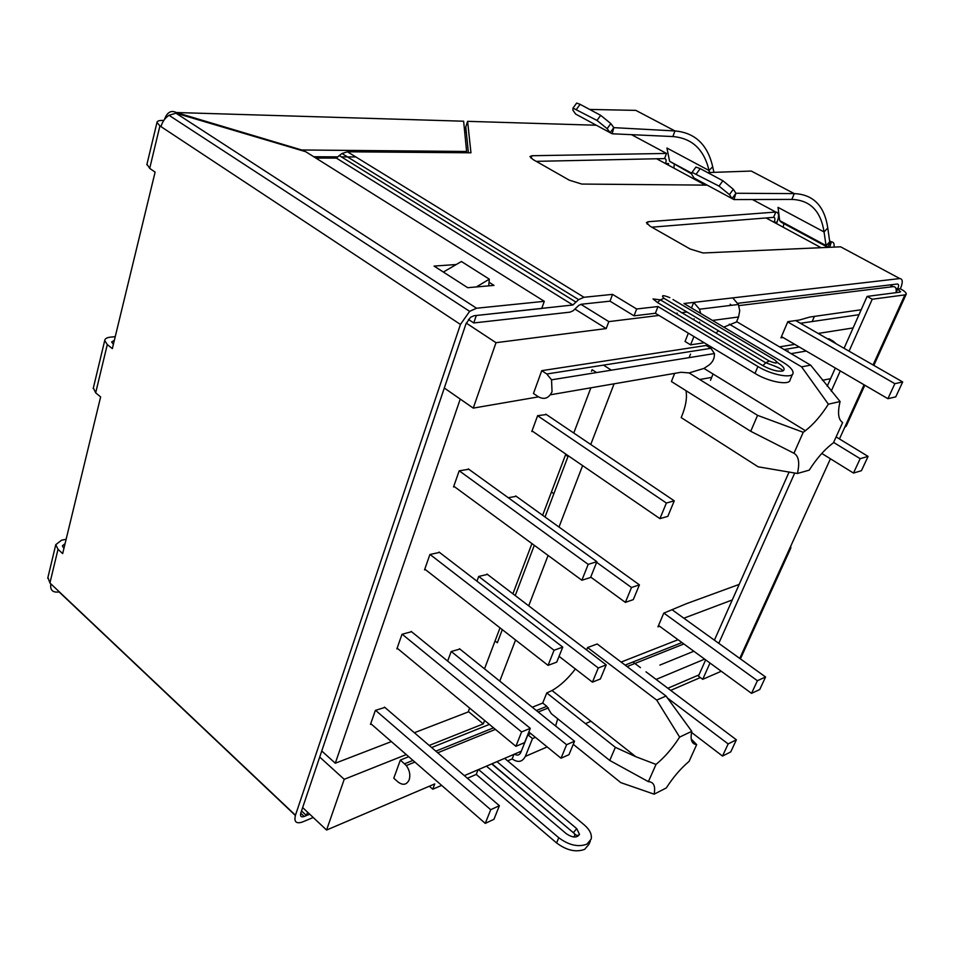 <?xml version="1.0" encoding="UTF-8"?>
<svg xmlns="http://www.w3.org/2000/svg" width="954" height="954" viewBox="0 0 954 954"><rect width="100%" height="100%" fill="white"/><g stroke="black" fill="none" stroke-linecap="round" stroke-linejoin="round"><path stroke-width="1.43" d="M839.448 438.959L844.731 427.332L846.234 426.104L864.825 385.225M790.699 546.26L790.878 547.882L789.28 549.385L830.433 458.791M737.836 303.3L897.344 284.018C898.871 284.149 898.966 285.842 897.654 289.11L900.397 288.764C904.32 290.946 906.288 292.687 906.3 293.999L904.905 294.881L872.242 299.222L849.06 351.179M872.242 299.222L867.114 296.408L899.896 292.162L900.6 291.721L897.654 289.11L896.08 292.592M867.114 296.408L844.063 348.305M835.31 368.017L827.213 386.239M789.137 471.944L714.403 640.182M705.65 659.87L698.423 676.147L702.728 679.32L721.272 671.258M840.271 370.903L831.244 391.14M794.742 472.981L718.779 643.33M709.991 663.03L702.728 679.32M536.243 161.357L664.592 158.591C666.262 158.865 666.56 160.522 665.475 163.563L668.575 163.575L668.205 165.042M651.82 227.183L773.622 217.345C775.173 217.524 775.328 219.17 774.088 222.294L777.033 222.139L776.616 223.653M829.634 247.313L831.399 241.875C833.569 241.875 834.44 243.616 834.034 247.11M829.098 247.241L827.774 247.301L830.075 241.922L831.399 241.875L829.622 240.921M783.186 227.207L783.89 223.641M829.801 241.779L826.045 245.583L827.774 247.301M673.834 168.083L674.311 164.553M695.108 168.19L695.919 167.069L700.188 168.608L722.894 180.759L733.316 189.274L735.904 193.257L732.064 198.575L733.948 199.577L735.904 193.257L794.253 193.614C813.297 194.437 824.471 205.885 827.774 227.958L824.065 231.953L778.047 207.376L779.656 220.589L781.219 222.199L826.355 246.537M827.774 227.958L829.718 241.624M575.942 104.058L576.669 103.068L580.115 104.344L600.686 115.351L610.846 123.579L613.816 127.645L610.143 132.701L612.182 133.787L613.816 127.645L674.967 130.936C695.049 132.701 707.618 144.65 712.686 166.747L709.037 170.516L666.929 148.025L669.601 161.286L691.435 173.783M712.686 166.747L713.926 172.364M733.948 199.577L791.856 199.41C810.077 200.125 820.81 210.977 824.065 231.953L826.045 245.583L779.656 220.589M612.182 133.787L672.868 136.553C692.055 138.187 704.124 149.504 709.037 170.516L709.478 172.519M791.856 199.41L794.253 193.614L751.299 171.052L707.618 172.579M672.868 136.553L674.967 130.936L635.841 110.378L589.644 109.436M695.919 167.069L692.091 172.352L691.686 174.236L694.023 178.016L695.693 178.935M576.669 103.068L572.996 108.088L572.901 110.187L575.644 114.063L577.468 115.064M692.091 172.352L719.018 186.102L729.452 194.604L732.064 198.575L694.023 178.016M572.996 108.088L596.989 120.431L607.149 128.647L610.143 132.701L575.644 114.063M464.526 130.388L466.136 130.424M313.747 156.742L337.835 156.861M341.389 156.873L355.842 156.945M164.434 119.536C167.093 112.286 171.04 109.948 176.287 112.524L301.679 149.981L466.613 151.471L463.632 121.218L460.734 121.134M466.613 151.471L466.196 152.759M463.632 121.218L176.287 112.524L176.108 113.24M773.622 217.345L775.793 212.05C779.001 212.48 779.406 215.854 777.033 222.139M664.592 158.591L666.524 153.439L531.938 155.729L531.08 158.233M464.312 128.098L465.898 128.134M900.397 288.764C903.033 282.253 902.842 278.854 899.801 278.568L732.732 297.887L738.396 304.469L699.497 309.215L700.677 313.437M712.483 320.437L738.551 316.978L736.5 321.975L723.776 327.127M731.527 305.316L730.144 304.219M738.551 316.978L739.72 310.742L738.396 304.469M718.565 330.823L715.894 333.018M704.267 342.784L690.577 344.847L685.032 341.472L688.347 333.173M690.577 344.847L693.916 336.535M699.306 323.12L699.699 322.13M691.495 307.987L693.713 302.394L699.497 309.215M693.701 319.769L694.095 318.791M612.551 294.369L610 301.166L581.439 304.231L578.78 305.387L573.08 310.801L569.979 312.149L473.768 322.953L476.308 315.488L572.853 304.994L336.416 158.114L572.853 304.994L578.625 299.628L583.991 297.278L612.551 294.369L636.664 308.989L634.04 315.834L655.374 313.258L657.986 306.532L757.905 366.515C771.703 375.089 793.096 378.941 793.084 372.966C793.132 369.949 789.673 366.324 782.709 362.079L683.958 303.527L732.732 297.887M899.801 278.568L840.617 246.812L703.074 252.977L690.159 249.018L650.032 226.17L646.395 222.652L648.088 221.733L775.793 212.05L752.432 199.517M707.188 185.136L581.785 184.062L569.335 180.199L532.976 159.497L529.947 156.587L531.938 155.729M468.402 152.771L465.779 127.013L467.603 121.337L470.954 152.795L347.459 151.793L341.961 153.499L339.278 155.574L575.858 302.048M596.333 125.236L467.603 121.337M655.374 313.258L754.996 373.408C768.745 382.005 790.115 385.81 790.127 379.775L792.547 374.183M636.664 308.989L657.986 306.532M610 301.166L634.04 315.834M473.768 322.953L468.414 319.435M673.011 299.544L774.839 360.016L777.939 362.925C783.818 366.658 785.476 369.329 782.912 370.927C778.142 371.941 771.452 370.176 762.866 365.632L657.509 302.537L653.013 298.924L660.383 299.878L657.509 302.537M315.869 158.066L336.416 158.114L339.278 155.574M700.343 677.567L670.686 690.386M535.409 737.335L532.499 738.563L527.872 734.783L520.741 752.599C519.346 755.306 517.259 755.818 514.48 754.113M530.782 733.566L527.872 734.783M547.155 746.922L525.344 756.403L532.499 738.563M525.344 756.403C522.315 762.067 517.915 762.902 512.155 758.907L513.979 754.34M512.155 758.907L507.635 760.851M504.63 758.347L584.206 824.852C589.787 829.706 592.1 834.476 591.17 839.138L586.937 844.147C578.279 847.379 568.894 845.244 558.77 837.731L478.562 769.544M590.299 841.154L588.94 844.302L584.695 849.322C576.037 852.578 566.664 850.455 556.576 842.942L476.249 774.421L478.061 769.759M476.249 774.421L467.4 778.249M486.445 766.157L566.473 833.844C572.674 837.85 577.027 838.029 579.507 834.38L576.729 828.644L496.962 761.65M47.915 577.456L49.918 582.966L295.454 815.241L460.448 324.443L159.914 125.916L156.981 122.446C157.148 121.051 159.079 120.371 162.752 120.431L163.778 120.454M93.349 387.908L95.674 392.833L100.635 396.924L62.666 553.594L58.015 549.301L55.773 544.662L61.557 540.214L66.136 539.272M146.964 164.255L149.695 168.381L155.12 172.102L112.345 348.615L107.289 344.597L104.725 340.471C105 338.646 106.931 337.525 110.509 337.132L115.231 336.667M155.108 172.102L113.371 344.37L111.642 341.961L114.349 340.304M100.635 396.924L63.894 548.514L62.368 545.819L65.075 543.637M307.582 812.2L306.449 815.551L309.716 814.203L304.219 816.469C301.118 817.459 299.985 816.326 300.796 813.058L465.981 323.823L470.596 317.277L474.007 315.738L541.729 308.488L544.281 301.321L476.547 308.237L175.953 113.192L169.013 115.291L469.642 311.35L476.547 308.237M460.448 324.443L469.642 311.35M161.011 126.643C162.311 121.79 164.982 118.01 169.013 115.291M489.295 282.42L494.005 285.401L467.698 287.691L434.07 266.083L456.215 264.532M544.281 301.321L305.733 151.71L175.953 113.192M50.824 583.836C49.954 590.144 52.709 592.839 59.112 591.933L295.382 815.467M295.454 815.241C293.832 821.776 296.122 824.041 302.335 822.038L313.234 817.518M306.449 815.551L301.524 810.924M488.734 285.866L489.319 279.164L461.402 261.503L443.371 272.069M476.368 286.939L489.319 279.164M400.37 760.064L406.297 765.549C409.636 770.236 410.59 775.006 409.171 779.835C406.654 784.915 402.934 785.619 397.985 781.946L393.775 778.226L400.37 760.064L408.729 756.713M536.363 710.527L546.797 706.318L551.352 713.711L609.749 760.457L615.366 747.34L546.761 692.938L542.719 703.05L532.272 707.236M541.741 370.665L546.809 373.992L551.543 379.823L552.032 391.7C548.896 398.235 544.376 399.953 538.473 396.84L533.465 393.489L541.741 370.665L706.187 345.467L706.997 344.43M674.669 373.372L671.413 381.528L750.726 431.291L793.943 453.257C798.748 456.06 799.905 462.797 797.401 473.494L809.242 470.131C816.541 458.683 824.232 449.847 832.329 443.622L833.438 442.823L842.62 422.55C838.244 419.665 837.409 412.665 840.092 401.539L828.37 404.186C821.239 415.467 813.583 424.303 805.403 430.707L803.244 432.281L757.559 415.348L689.098 372.931L703.957 368.411L709.144 364.953C712.865 361.995 714.618 358.191 714.427 353.552L710.933 348.329L706.187 345.467M691.245 739.064L696.682 744.609C691.733 744.144 690.088 739.72 691.769 731.336L666.047 696.038L656.71 700.105L679.63 737.096C672.606 748.091 664.735 757.202 656.018 764.416L635.793 756.701L615.366 747.34M840.092 401.539L810.661 365.155L736.631 321.653M319.709 757.059L344.215 779.311L326.578 830.04L302.656 807.573M466.244 323.096L495.997 342.689L473.256 408.109L444.302 388.016M326.578 830.04L434.75 783.914L432.758 789.22L441.654 785.392M853.114 327.926L818.162 333.447M783.019 337.513L780.944 337.835L787.813 321.689L799.452 320.019L809.91 317.026L861.188 309.764M738.849 305.626L893.123 286.653C895.663 286.51 896.641 288.513 896.068 292.663M686.975 312.006L681.299 312.697M677.304 313.198L675.647 313.401M658.999 315.44L608.831 321.617L606.219 328.57L495.997 342.689M473.256 408.109L538.509 396.864M614.078 383.842L590.753 444.481M582.62 465.612L558.996 527.049M548.085 555.443L528.707 605.838M515.565 639.991L499.765 681.096M484.62 720.461L483.308 723.895L429.193 745.456M406.285 754.578L344.215 779.311M464.371 775.638L521.313 751.192M585.47 723.633L590.955 721.272M667.848 688.251L698.984 674.883M704.648 659.131L656.114 679.427M659.87 665.093L693.832 651.236M732.278 599.947L683.851 618.204M659.548 626.218L657.95 626.826L663.769 613.148L686.308 603.739L739.171 584.408M822.42 380.312L830.576 378.666M555.622 726.018L557.685 718.791M431.625 747.542L489.39 724.408M546.761 692.938L552.032 690.529C560.165 685.866 567.952 678.676 575.393 668.969M586.615 649.948L587.592 647.539L656.71 700.105M666.047 696.038L597.18 643.974L587.592 647.539M621.114 662.076L678.032 639.717M797.401 473.494L758.132 466.804L681.192 417.602C685.711 406.881 687.309 397.913 685.986 390.675M779.549 346.874L794.765 344.37M827.726 338.932L828.931 338.742L833.355 341.282L836.241 343.822M483.308 723.895L468.366 711.505M591.492 371.309L592.1 369.699L596.548 372.561M330.263 156.826L332.326 158.102M574.964 309.108L606.219 328.57M432.758 789.22L429.336 786.215M580.903 304.326L608.831 321.617M800.418 323.263L858.994 314.701M699.747 379.525L711.708 377.367M545.032 517.008L567.988 456.525L565.519 454.831M495.054 640.981L497.332 642.769L502.305 629.64M515.232 595.57L534.3 545.318M546.797 706.318L542.719 703.05M689.086 357.643L690.517 354.101M788.028 350.667L787.61 351.609M603.477 365.132L611.371 370.176M609.749 760.457L648.386 781.66L656.018 764.416M648.386 781.66C653.74 781.934 655.648 786.108 654.122 794.169L666.309 787.944C673.19 777.224 680.786 768.375 689.086 761.387L696.682 744.609M691.769 731.336L679.63 737.096M803.244 432.281L793.943 453.257M757.559 415.348L750.726 431.291M689.098 372.931L681.049 372.275L550.375 394.789M654.122 794.169L620.827 782.638L573.259 744.323M729.273 324.157L801.587 366.849L828.37 404.186M801.587 366.849L810.661 365.155M460.245 399.07L335.295 763.224L321.76 750.989M335.295 763.224L391.378 741.592M414.358 732.732L468.187 711.958L469.654 708.095M484.513 668.837L500.027 627.851M512.906 593.805L531.927 543.577M542.635 515.291L565.805 454.08M573.771 433.021L590.872 387.837M459.9 649.054L451.182 651.522L447.664 661.098M384.867 707.427L375.363 710.396L370.474 724.396L371.285 724.086M397.723 648.648L396.876 648.923L402.004 634.267L411.556 631.715M468.819 469.249L459.184 470.835L453.544 486.957L454.498 486.743M546.392 414.549L537.615 415.67L531.807 431.506L532.654 431.339M508.267 497.726L516.233 496.318M439.508 552.414L429.908 554.501L424.53 569.872L425.436 569.621M487.434 574.403L478.693 576.454L476.952 581.177M411.138 631.381L530.293 728.331L524.593 742.617L515.899 746.314L521.599 731.945L530.293 728.331M521.599 731.945L402.171 634.219M397.138 648.16L515.899 746.314M596.62 562.335L631.5 587.509L625.359 602.379L590.729 577.087M515.709 495.937L639.418 584.85L631.5 587.509M625.359 602.379L633.289 599.625L639.418 584.85M537.591 415.741L666.381 503.032L659.929 518.642L532.034 430.91M545.783 414.143L674.263 500.838L666.381 503.032M659.929 518.642L667.824 516.364L674.263 500.838M459.47 648.708L574.546 741.222L568.966 754.674L561.024 758.227L566.604 744.716L574.546 741.222M566.604 744.716L451.254 651.499M528.838 731.98L561.024 758.227M439.043 552.056L562.753 647.098L556.754 662.112L548.061 665.367L554.059 650.27L562.753 647.098M554.059 650.27L430.027 554.465M424.792 569.121L548.061 665.367M384.498 707.105L499.383 805.689L493.945 819.307L485.276 823.385L490.714 809.707L499.383 805.689M490.714 809.707L375.566 710.325M370.736 723.609L485.276 823.385M486.957 574.034L606.219 664.878L600.364 678.974L592.434 682.146L598.277 667.979L606.219 664.878M598.277 667.979L478.717 576.454M559.056 656.34L592.434 682.146M468.295 468.879L596.882 561.691L590.574 577.48L581.88 580.247L588.189 564.363L596.882 561.691M588.189 564.363L459.256 470.811M453.794 486.218L581.88 580.247M812.188 321.534L814.406 316.394M787.706 321.939L894.864 383.687L902.687 381.958L895.758 396.864L887.912 398.7L781.469 336.607M902.687 381.958L795.708 320.556M833.617 442.429L860.15 458.671L868.08 456.406L836.109 436.92M868.08 456.406L861.438 470.692L853.496 473.065L821.776 453.436M887.912 398.7L894.864 383.687M860.15 458.671L853.496 473.065M663.877 613.1L757.393 680.715L765.573 676.982L759.73 689.539L751.549 693.355L658.522 625.478M765.573 676.982L672.415 609.976M667.251 697.863L728.152 743.917L736.381 739.803L646.013 671.831M640.432 667.633L632.943 661.993M736.381 739.803L730.764 751.895L722.524 756.069L691.543 732.433M751.549 693.355L757.393 680.715M728.152 743.917L722.524 756.069M904.905 294.881L873.065 364.953M864.062 384.784L844.731 427.332M789.28 549.385L739.744 658.403M691.209 172.924L669.601 161.286M733.316 189.274L729.452 194.604M722.894 180.759L719.018 186.102M700.188 168.608L696.348 173.902M610.846 123.579L607.149 128.647M600.686 115.351L596.989 120.431M580.115 104.344L576.443 109.376M631.524 134.669L666.524 153.439M895.806 288.108L897.654 289.11M648.088 221.733L647.182 224.118M757.905 366.515L754.996 373.408M347.459 151.793L583.991 297.278M774.839 360.016C778.512 363.629 776.651 363.963 769.246 361.006L663.96 298.292C660.86 295.06 662.815 294.846 669.839 297.648M663.96 298.292L660.383 299.878L765.752 362.794L769.246 361.006M762.866 365.632L765.752 362.794C776.723 366.563 782.435 369.27 782.912 370.927M556.576 842.942L558.77 837.731M491.966 763.784L573.271 832.615C575.059 833.915 575.238 835.37 573.807 836.992M579.507 834.38C577.659 836.229 575.656 835.597 573.497 832.484L576.729 828.644M573.271 832.615L491.727 763.892M159.914 125.916L149.695 168.381M58.015 549.301L49.918 582.966M107.289 344.597L95.674 392.833M304.219 816.469L300.748 813.202M404.615 763.772L412.963 760.398M435.835 751.156L493.54 727.83M546.809 373.992L710.933 348.329M464.741 132.475L466.339 132.511M893.123 286.653L889.915 284.912M821.072 247.694L766.074 217.953M705.34 185.112L656.602 158.758M625.12 665.093L681.943 642.567M784.093 349.546L799.285 346.994M832.162 341.484L833.355 341.282M551.436 492.014L553.869 493.731M873.84 365.406L906.133 294.369M740.411 658.892L790.627 548.443M578.625 299.628L341.961 153.499M156.981 122.446L146.833 164.78M55.773 544.662L47.724 578.255M104.725 340.471L93.194 388.588M406.297 765.549L414.883 762.067M437.731 752.789L495.412 729.381M538.211 712.018L548.407 707.88M551.543 379.823L714.427 353.552M552.032 690.529L635.793 756.701M627.076 666.584L683.851 643.962M791.081 353.648L806.213 351.036M703.957 368.411L805.403 430.707M710.503 380.3L713.079 374.016"/></g></svg>

